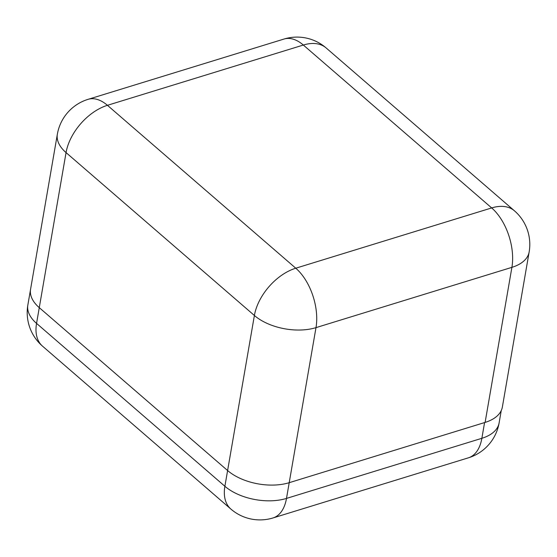<?xml version="1.0" encoding="UTF-8"?>
<svg xmlns="http://www.w3.org/2000/svg" width="557" height="557" viewBox="0 0 557 557"><rect width="100%" height="100%" fill="white"/><g stroke="black" fill="none" stroke-linecap="round" stroke-linejoin="round"><path stroke-width="0.84" d="M227.604 470.54L39.269 307.652A44.428 24.557 -170.2 0 1 30.565 289.292A44.428 24.557 9.8 0 0 39.269 307.652L227.604 470.54A44.428 24.557 9.8 0 0 289.208 482.689A44.428 24.557 -170.2 0 1 227.604 470.54L254.389 315.485L66.053 152.597L36.553 323.387L224.889 486.275L227.604 470.54M485.112 422.408L511.897 267.353A44.428 24.557 9.8 0 0 529.15 251.973L502.365 407.028A44.428 24.557 -170.2 0 1 485.112 422.408L289.208 482.689L484.576 422.575L481.861 438.303L286.493 498.418A44.428 24.557 -170.2 0 1 224.889 486.275A44.428 27.272 130.9 0 0 230.904 509.084L42.569 346.196A44.428 27.272 130.9 0 1 36.553 323.387A44.428 24.557 -170.2 0 1 27.85 305.027L30.544 289.445M529.15 251.973A44.428 44.428 0 0 0 514.431 210.804A44.428 27.272 130.9 0 0 491.671 207.928L303.335 45.04L107.431 105.315L295.767 268.209L491.671 207.928A44.428 25.037 -107.1 0 1 511.897 267.353L315.993 327.634L286.493 498.418A44.428 25.037 72.9 0 1 273.034 517.94A44.428 44.428 0 0 1 230.904 509.084M57.35 134.237A44.428 24.557 9.8 0 0 66.053 152.597A44.428 27.272 130.9 0 1 107.431 105.315A44.428 25.037 -107.1 0 0 88.062 99.341A44.428 44.428 0 0 0 57.35 134.237L30.565 289.292M283.966 39.06A44.428 25.037 72.9 0 1 303.335 45.04A44.428 27.272 130.9 0 1 326.096 47.916A44.428 44.428 0 0 0 283.966 39.06L88.062 99.341M254.389 315.485A44.428 24.557 9.8 0 0 315.993 327.634A44.428 25.037 72.9 0 0 295.767 268.209A44.428 27.272 130.9 0 0 254.389 315.485M499.114 422.923A44.428 24.557 -170.2 0 1 481.861 438.303A44.428 25.037 -107.1 0 1 468.395 457.826A44.428 44.428 0 0 0 499.114 422.923L501.244 410.572M514.431 210.804L326.096 47.916M27.85 305.027A44.428 44.428 0 0 0 42.569 346.196M468.395 457.826L273.034 517.94"/></g></svg>
